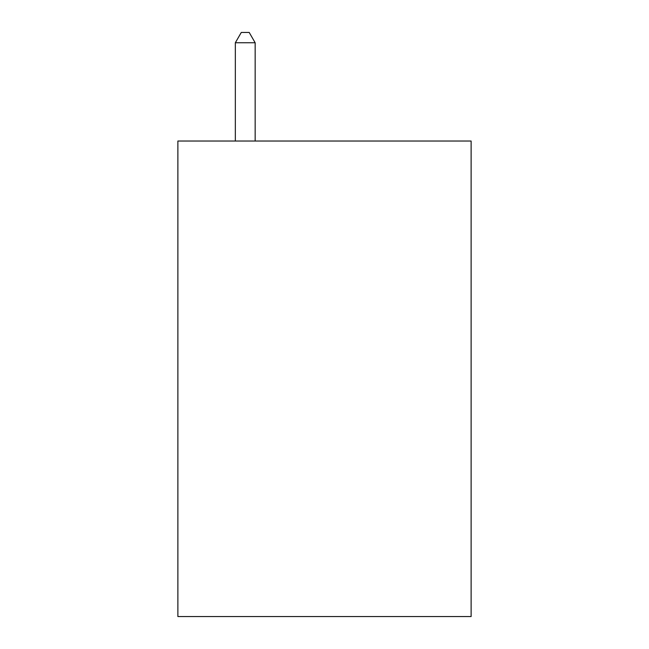 <?xml version="1.0" encoding="UTF-8"?>
<svg xmlns="http://www.w3.org/2000/svg" width="649" height="649" viewBox="0 0 649 649"><rect width="100%" height="100%" fill="white"/><g stroke="black" fill="none" stroke-linecap="round" stroke-linejoin="round"><path stroke-width="0.97" d="M471.117 141.028L471.117 616.55L177.883 616.55L177.883 141.028L471.117 141.028M255.154 141.028L255.154 42.753L235.336 42.753L235.336 141.028M235.336 42.753L241.282 32.45L249.208 32.45L255.154 42.753"/></g></svg>
